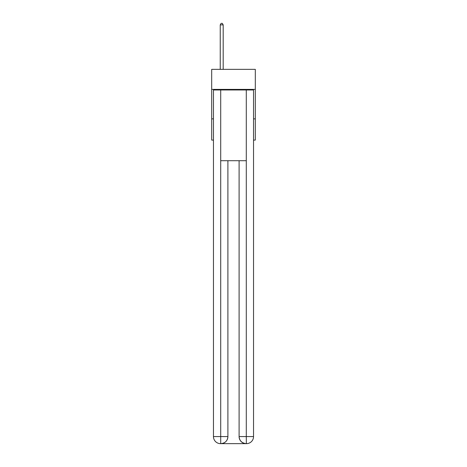 <?xml version="1.0" encoding="UTF-8"?>
<svg xmlns="http://www.w3.org/2000/svg" width="467" height="467" viewBox="0 0 467 467"><rect width="100%" height="100%" fill="white"/><g stroke="black" fill="none" stroke-linecap="round" stroke-linejoin="round"><path stroke-width="0.7" d="M255.309 89.39L255.309 69.349L211.691 69.349L211.691 89.39L255.309 89.39L255.309 140.082L253.54 140.082M213.46 118.863L211.691 118.863L211.691 89.39M255.309 118.863L253.54 118.863M211.691 118.863L211.691 140.082L213.46 140.082M220.535 443.65A7.075 7.075 0 0 1 213.46 436.575L227.902 436.575L227.902 160.712L227.902 436.575A7.075 7.075 0 0 1 220.827 443.65L220.535 443.65A7.075 7.075 0 0 1 213.46 436.575L213.46 89.979L220.71 89.979L220.71 160.712L246.29 160.712L246.29 89.979L220.71 89.979M246.29 89.979L253.54 89.979L253.54 436.575A7.075 7.075 0 0 1 246.465 443.65L246.173 443.65A7.075 7.075 0 0 1 239.098 436.575L239.098 160.712L239.098 436.575C239.46 440.743 241.818 443.101 246.173 443.65L220.827 443.65C225.199 443.195 227.557 440.836 227.902 436.575M239.098 436.575L246.29 436.575L246.348 443.65M220.71 160.712L220.71 443.65M223.185 69.349L223.185 24.885L220.237 24.885L220.237 69.349M220.237 24.885L221.125 23.35L222.298 23.35L223.185 24.885M246.29 160.712L246.29 436.575L253.54 436.575"/></g></svg>
